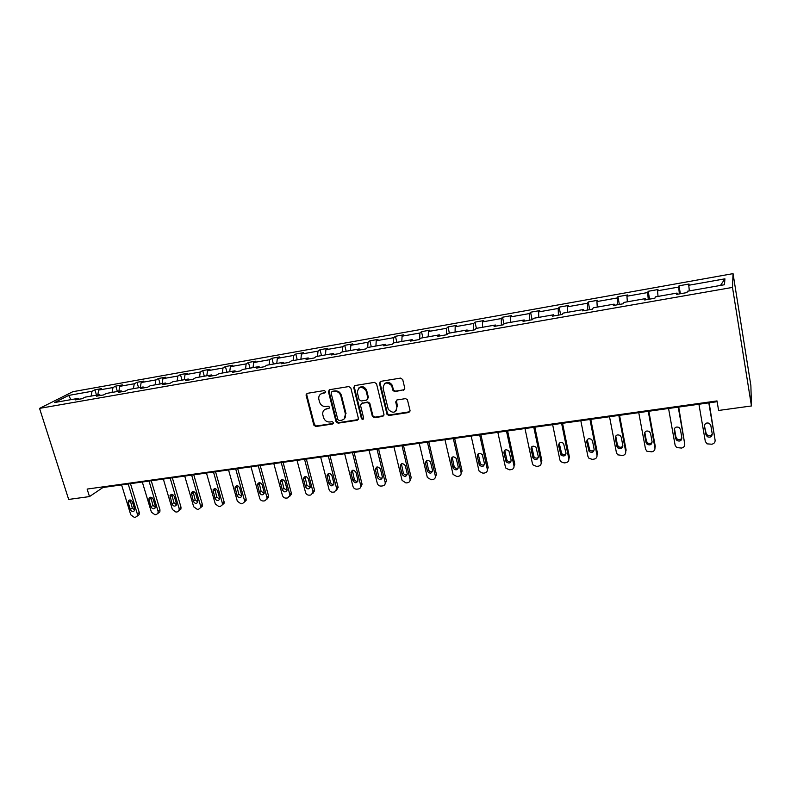 <?xml version="1.0" encoding="UTF-8"?>
<svg xmlns="http://www.w3.org/2000/svg" width="791" height="791" viewBox="0 0 791 791"><rect width="100%" height="100%" fill="white"/><g stroke="black" fill="none" stroke-linecap="round" stroke-linejoin="round"><path stroke-width="1.19" d="M325.655 391.565L324.231 390.566L307.244 393.345L306.038 394.936L313.829 425.113L315.836 426.527L332.744 423.976L333.575 422.641L332.151 421.652L329.956 421.989C326.772 422.137 324.617 420.624 323.489 417.46L322.718 414.316C322.55 411.35 323.845 409.53 326.604 408.848L328.809 408.502L329.629 407.157L328.206 406.169L326.001 406.515C322.817 406.683 320.652 405.17 319.515 401.976L318.733 398.753C318.585 395.797 319.88 393.967 322.619 393.285L324.834 392.919L325.655 391.565M403.499 390.289L404.784 388.292L402.718 379.561L400.612 378.098L380.718 381.351L379.462 383.338L387.007 414.355L388.974 415.493L408.769 412.507L410.054 410.539L407.385 399.593L405.476 398.634L396.963 399.959L395.688 401.937L396.924 407.098C395.816 413.04 392.939 413.792 388.282 409.362L383.081 388.243C384.021 382.369 386.858 381.489 391.614 385.613L393.038 390.625L394.966 391.644L404.596 389.567M39.55 408.383L68.669 499.437L89.492 496.58L87.129 489.075L717.012 400.918L718.604 410.46L751.45 405.961L732.496 287.41L39.55 408.383L72.871 391.693L733.049 273.637L732.496 287.41M350.838 387.995L348.772 386.562L329.59 389.696L328.374 391.515L336.056 421.751L338.083 423.165L357.176 420.288L358.392 418.37L350.838 387.995M354.922 385.563L374.459 382.369L376.546 383.813L383.991 414.494L382.745 416.432L374.39 417.688L372.383 416.452L369.239 403.717L367.232 402.481L361.724 403.351L360.498 405.299L363.662 418.093C363.316 419.685 362.555 419.823 361.398 418.508L353.706 387.531L354.922 385.563M724.477 284.73L687.359 291.256L687.053 292.571L676.671 294.39L677.027 293.075L655.353 296.882L654.879 298.217L644.705 299.997L645.238 298.662L623.99 302.399L623.348 303.744L613.371 305.494L614.073 304.14L593.25 307.808L592.439 309.172L582.66 310.883L583.521 309.518L563.103 313.107L562.144 314.482L552.563 316.163L553.571 314.778L533.549 318.298L532.442 319.693L523.039 321.344L524.196 319.95L504.559 323.4L503.313 324.804L494.088 326.426L495.384 325.012L476.123 328.403L474.738 329.817L465.691 331.409L467.125 329.985L448.22 333.308L446.707 334.741L437.828 336.294L439.391 334.86L420.842 338.123L419.2 339.566L410.489 341.089L412.18 339.646L393.977 342.849L392.207 344.303L383.665 345.796L385.464 344.342L367.597 347.486L365.709 348.95L357.324 350.423L359.243 348.95L341.692 352.044L339.695 353.508L331.459 354.961L333.495 353.478L316.262 356.514L314.156 357.997L306.068 359.411L308.203 357.928L291.276 360.904L289.071 362.397L281.131 363.791L283.366 362.298L266.745 365.224L264.441 366.717L256.63 368.082L258.973 366.589L242.629 369.456L240.237 370.959L232.564 372.304L234.996 370.801L218.949 373.629L216.457 375.132L208.923 376.457L211.444 374.944L195.664 377.722L193.083 379.235L185.677 380.53L188.288 379.018L172.784 381.746L170.114 383.269L162.837 384.545L165.527 383.022L150.29 385.701L147.541 387.224L140.383 388.48L143.161 386.947L128.172 389.587L125.344 391.12L118.314 392.356L121.161 390.823L106.419 393.414L103.522 394.946L96.601 396.162L99.528 394.62L85.032 397.171L82.056 398.713L75.254 399.91L78.25 398.367L54.53 402.54L68.679 395.421L92.033 391.268L94.88 389.805L101.535 388.618L98.707 390.082L112.975 387.55L115.753 386.087L122.516 384.881L119.767 386.344L134.262 383.764L136.972 382.31L143.843 381.084L141.164 382.537L155.906 379.917L158.536 378.464L165.517 377.228L162.916 378.671L177.896 376.012L180.457 374.568L187.556 373.303L185.025 374.746L200.271 372.037L202.743 370.593L209.961 369.308L207.519 370.752L223.013 367.993L225.405 366.559L232.752 365.254L230.389 366.688L246.149 363.89L248.453 362.456L255.928 361.131L253.654 362.555L269.691 359.707L271.906 358.283L279.5 356.929L277.315 358.353L293.639 355.446L295.755 354.042L303.487 352.657L301.401 354.071L318.002 351.125L320.019 349.721L327.889 348.317L325.902 349.721L342.8 346.715L344.718 345.321L352.727 343.897L350.838 345.291L368.033 342.236L369.852 340.842L377.999 339.398L376.219 340.773L393.73 337.668L395.441 336.294L403.736 334.811L402.065 336.185L419.892 333.021L421.484 331.656L429.938 330.154L428.386 331.508L446.539 328.285L448.013 326.93L456.615 325.398L455.181 326.752L473.671 323.46L475.025 322.125L483.785 320.563L482.48 321.897L501.316 318.555L502.542 317.221L511.47 315.629L510.284 316.964L529.486 313.552L530.573 312.227L539.67 310.616L538.622 311.921L558.189 308.45L559.138 307.145L568.403 305.494L567.503 306.789L587.436 303.25L588.247 301.964L597.689 300.283L596.938 301.569L617.267 297.95L617.919 296.684L627.55 294.964L626.947 296.23L647.671 292.551L648.175 291.296L657.993 289.546L657.539 290.801L678.678 287.044L679.024 285.798L689.04 284.018L688.753 285.254L724.922 278.827L724.477 284.73M679.36 293.916L678.678 287.044M658.033 296.407L657.539 290.801M677.373 294.262L677.027 293.075M648.234 299.384L647.671 292.551M627.342 301.806L626.947 296.23M645.624 299.838L645.238 298.662M617.712 304.733L617.267 297.95M597.245 307.106L596.938 301.569M614.498 305.296L614.073 304.14M587.782 309.983L587.436 303.25M567.72 312.297L567.503 306.789M583.995 310.645L583.521 309.518M558.426 315.134L558.189 308.45M538.76 317.389L538.622 311.921M554.086 315.896L553.571 314.778M529.614 320.187L529.486 313.552M510.343 322.382L510.284 316.964M524.749 321.047L524.196 319.95M501.356 325.15L501.316 318.555M482.461 327.286L482.48 321.897M495.977 326.09L495.384 325.012M473.621 330.015L473.671 323.46M455.082 332.101L455.181 326.752M467.758 331.043L467.125 329.985M446.391 334.791L446.539 328.285M428.218 336.828L428.386 331.508M440.053 335.908L439.391 334.86M419.675 339.151L419.892 333.021M401.828 341.465L402.065 336.185M412.872 340.674L412.18 339.646M393.453 343.274L393.73 337.668M375.913 346.023L376.219 340.773M386.196 345.351L385.464 344.342M367.716 347.467L368.033 342.236M350.472 350.492L350.838 345.291M360.004 349.948L359.243 348.95M342.404 351.916L342.8 346.715M325.467 354.892L325.902 349.721M334.286 354.467L333.495 353.478M317.547 356.286L318.002 351.125M300.906 359.213L301.401 354.071M309.024 358.896L308.203 357.928M293.125 360.577L293.639 355.446M276.771 363.455L277.315 358.353M284.216 363.247L283.366 362.298M269.118 364.799L269.691 359.707M253.051 367.627L253.654 362.555M259.844 367.518L258.973 366.589M245.526 368.952L246.149 363.89M229.726 371.73L230.389 366.688M235.896 371.721L234.996 370.801M222.34 373.026L223.013 367.993M206.807 375.755L207.519 370.752M212.364 375.854L211.444 374.944M199.54 377.04L200.271 372.037M184.263 379.72L185.025 374.746M189.237 379.907L188.288 379.018M177.125 380.975L177.896 376.012M162.106 383.625L162.916 378.671M166.496 383.902L165.527 383.022M155.076 384.861L155.906 379.917M140.304 387.452L141.164 382.537M144.15 387.817L143.161 386.947M133.392 388.668L134.262 383.764M118.858 391.229L119.767 386.344M122.17 391.674L121.161 390.823M112.065 392.425L112.975 387.55M97.768 394.936L98.707 390.082M100.556 395.47L99.528 394.62M91.074 396.113L92.033 391.268M68.679 395.421L70.913 399.653M751.45 405.961L750.877 385.613L733.049 273.637M89.492 496.58L102.959 487.503L717.14 401.699M102.761 486.89L102.959 487.503M79.298 399.198L78.25 398.367M689.337 290.91L688.753 285.254M724.922 278.827L720.512 285.422M96.522 395.154L94.88 389.805M117.384 391.486L115.753 386.087M138.583 387.758L136.972 382.31M160.138 383.971L158.536 378.464M182.039 380.115L180.457 374.568M204.315 376.2L202.743 370.593M226.968 372.215L225.405 366.559M249.996 368.161L248.453 362.456M273.429 364.048L271.906 358.283M297.258 359.856L295.755 354.042M321.512 355.584L320.019 349.721M346.181 351.253L344.718 345.321M371.295 346.834L369.852 340.842M396.864 342.335L395.441 336.294M422.888 337.757L421.484 331.656M449.387 333.1L448.013 326.93M476.38 328.354L475.025 322.125M503.986 324.053L502.542 317.221M532.116 319.752L530.573 312.227M560.641 314.749L559.138 307.145M589.72 309.647L588.247 301.964M619.353 304.446L617.919 296.684M649.569 299.146L648.175 291.296M680.379 293.738L679.024 285.798M325.566 392.395L320.77 394.007M324.636 409.629L329.56 407.948M306.957 393.424L306.73 394.768L314.452 424.579L316.459 425.983L333.515 423.393M329.244 389.795L329.016 391.15L336.65 421.207L338.677 422.631L358.224 419.596M331.834 391.792L331.132 393.127L337.836 419.576L339.26 420.575L341.593 420.219C344.629 419.438 345.904 417.401 345.44 414.138L340.862 395.945C339.725 392.722 337.539 391.199 334.316 391.387L331.894 391.703M344.342 418.775L345.42 414.089M332.576 391.268L334.919 390.883C338.143 390.705 340.318 392.217 341.455 395.441L346.013 413.555M361.26 403.499L367.795 401.966L369.793 403.202L372.937 415.908L374.934 417.154L383.833 415.7M354.516 385.692L354.289 387.036L361.962 417.974L363.613 418.835M366.144 391.051L365.956 390.457C361.368 385.711 358.491 386.384 357.324 392.465L359.114 399.682L361.131 400.978L366.648 400.108L367.884 398.15L366.144 391.051L366.52 389.963C364.453 386.502 361.912 385.81 358.887 387.897M367.686 399.445L367.884 398.15M366.708 390.546L368.448 397.646M384.584 383.714C387.353 381.598 389.874 382.063 392.138 385.108L393.572 390.121L395.5 391.14L404.013 389.785M396.133 410.865L396.924 407.098M396.39 400.167L397.448 406.574M380.234 381.509L380.016 382.844L387.541 413.822L389.508 414.949L409.906 411.725M128.191 483.973L137.347 513.972L137.199 516.098L135.587 517.185L134.272 517.344L130.762 514.812L121.587 484.903M130.485 483.657L139.275 512.519L139.127 514.634L137.753 515.673M130.129 499.981L132.315 508.049L134.658 510.076M134.579 508.949L132.463 502.018C131.257 499.863 129.912 499.457 128.399 500.792L128.241 502.582L130.367 509.493C131.593 511.668 132.947 512.054 134.45 510.67L134.579 508.949M149.015 481.066L158.091 511.322L157.982 513.349L156.282 514.555L154.947 514.733L151.407 512.173L142.301 482.006M151.249 480.76L159.97 509.859L159.861 511.886L158.358 513.052M150.774 497.203L152.93 505.36L155.382 507.417M155.313 506.25L153.217 499.269C151.961 497.045 150.567 496.669 149.054 498.122L148.935 499.833L151.032 506.804C152.317 509.048 153.711 509.414 155.214 507.911L155.313 506.25M170.164 478.12L179.161 508.633L179.102 510.551L177.313 511.896L175.948 512.074L172.379 509.493L163.341 479.069M172.339 477.813L180.991 507.169L180.921 509.078L179.29 510.403M171.756 494.395L173.882 502.631L176.442 504.698M176.383 503.521L174.307 496.471C172.982 494.187 171.558 493.831 170.035 495.413L172.033 504.085C173.387 506.388 174.811 506.724 176.324 505.083L176.383 503.521M191.649 475.114L200.578 505.894L200.558 507.684L198.67 509.196L197.295 509.364L193.676 506.774L184.728 476.083M193.775 474.818L202.348 504.431L202.328 506.21L200.558 507.703M193.063 491.537L195.159 499.863L197.839 501.949M197.79 500.743L195.733 493.633C194.339 491.27 192.875 490.954 191.353 492.684L193.37 501.316C194.804 503.689 196.267 503.986 197.77 502.206L197.79 500.743M213.501 472.059L222.34 503.116L222.36 504.757L220.382 506.448L218.978 506.626L215.33 504.005L206.461 473.048M215.557 471.772L224.051 501.642L224.071 503.284L222.301 504.925M214.717 488.63L216.793 497.045L219.591 499.141M219.552 497.915L217.505 490.746C216.022 488.304 214.529 488.037 213.016 489.926L215.053 498.498C216.566 500.95 218.069 501.207 219.562 499.259L219.552 497.915M235.698 468.964L244.459 500.288L244.518 501.761L242.441 503.649L241.018 503.827L237.33 501.197L228.55 469.963M237.705 468.677L246.11 498.814L246.169 500.278L244.409 502.107M236.727 485.694L238.773 494.177L241.69 496.283M241.66 495.047L239.633 487.81C238.061 485.288 236.529 485.061 235.046 487.137L237.092 495.641C238.704 498.172 240.237 498.379 241.7 496.254L241.66 495.047M258.271 465.81L266.943 497.42L267.032 498.686L264.876 500.812L263.423 500.99C261.623 501.029 260.377 500.149 259.695 498.34L251.004 466.819M260.209 465.533L268.535 495.937L268.614 497.203L266.893 499.24M259.102 482.708L261.109 491.27L264.164 493.376M264.135 492.121L262.137 484.824C260.447 482.223 258.884 482.055 257.431 484.329L259.497 492.724C261.218 495.354 262.79 495.502 264.204 493.179L264.135 492.121M281.23 462.597L289.803 494.494L289.901 495.542L287.667 497.925L286.204 498.112C284.365 498.152 283.109 497.262 282.436 495.433L273.824 463.635M283.089 462.34L291.325 493.02L291.434 494.068L289.743 496.313M281.843 479.672L283.821 488.314L287.004 490.41M286.995 489.154L285.007 481.798C283.198 479.099 281.596 478.99 280.212 481.482L282.268 489.767C284.117 492.477 285.719 492.566 287.074 490.025L286.995 489.154M304.565 459.344L313.147 492.328L310.853 494.988L309.35 495.176C307.491 495.225 306.226 494.326 305.553 492.486L297.04 460.392M306.364 459.087L314.502 490.044L312.979 493.337M304.96 476.597L306.908 485.298L310.23 487.394M310.22 486.139L308.263 478.713C306.315 475.925 304.683 475.885 303.378 478.614L305.425 486.762C307.412 489.56 309.044 489.58 310.309 486.811L310.22 486.139M328.305 456.021L336.768 489.046L334.425 492.002L332.902 492.2C331.004 492.239 329.728 491.34 329.056 489.481L320.652 457.089M330.025 455.784L338.064 487.029L336.61 490.291M328.463 473.473L330.391 482.243C331.043 483.914 332.2 484.606 333.861 484.319M333.851 483.074L331.913 475.579C329.807 472.702 328.146 472.741 326.95 475.707L328.977 483.706C331.113 486.594 332.764 486.534 333.931 483.528L333.851 483.074M352.44 452.65L360.765 485.694C360.904 487.503 360.123 488.591 358.392 488.967L356.85 489.164C354.922 489.214 353.626 488.304 352.964 486.425L344.658 453.737M354.091 452.422L362.08 484.211L360.647 487.197M352.371 470.309L354.259 479.138C354.951 480.879 356.158 481.561 357.888 481.195M357.878 479.959L355.97 472.385C353.686 469.429 352.015 469.547 350.947 472.761L352.924 480.602C355.228 483.568 356.899 483.43 357.928 480.186L357.878 479.959M377.01 449.219L385.158 482.312C385.435 484.26 384.644 485.447 382.785 485.882L381.203 486.079C379.255 486.129 377.94 485.209 377.277 483.321L369.09 450.326M378.573 449.001L386.404 480.829L385.098 484.043M376.684 467.085L378.553 475.974C379.275 477.784 380.54 478.466 382.33 478.001M382.33 476.785L380.441 469.132C377.969 466.097 376.279 466.314 375.379 469.775L377.277 477.438C379.769 480.483 381.45 480.266 382.33 476.785M401.996 445.728L410.035 479.138C410.302 481.096 409.491 482.302 407.592 482.737L405.981 482.945L402.075 480.384L393.938 446.856M403.479 445.521L411.201 477.645L409.975 480.819M401.413 463.823L403.311 472.949C404.152 474.709 405.447 475.302 407.197 474.738M407.197 473.552L405.269 465.592C402.659 462.775 400.968 463.091 400.197 466.522L402.115 474.422C404.695 477.28 406.386 476.993 407.197 473.552M427.427 442.179L435.337 475.905C435.594 477.883 434.763 479.099 432.825 479.544L431.194 479.751L427.338 477.457L419.23 443.326M428.831 441.981L436.424 474.412L435.297 477.527M426.567 460.52L428.524 469.903C429.493 471.574 430.818 472.079 432.509 471.416M432.499 470.269L430.502 461.993C427.812 459.413 426.122 459.808 425.439 463.18L427.417 471.377C430.086 474.017 431.777 473.651 432.499 470.269M453.312 438.56L461.094 472.613C461.341 474.61 460.481 475.836 458.513 476.291L456.852 476.498L453.075 474.452L444.967 439.727M454.627 438.372L462.102 471.12L461.094 472.613M452.175 457.158L454.202 466.799C455.28 468.381 456.634 468.786 458.266 468.025M458.246 466.927L456.18 458.345C453.411 455.992 451.73 456.476 451.127 459.769L453.174 468.272C455.913 470.685 457.613 470.24 458.246 466.927M479.662 434.882L487.305 469.261C487.543 471.288 486.663 472.524 484.656 472.978L482.965 473.196L479.277 471.387L478.852 470.338L471.169 436.068M480.888 434.704L488.225 467.768L487.305 469.261M478.219 453.747L480.345 463.615C481.531 465.108 482.905 465.415 484.478 464.554M484.458 463.526L482.292 454.647C479.475 452.521 477.804 453.075 477.27 456.308L479.405 465.088C482.203 467.293 483.894 466.769 484.458 463.526M506.487 431.135L513.992 465.85C514.219 467.896 513.31 469.152 511.263 469.607L509.542 469.834L505.963 468.242L505.39 466.947L497.836 432.341M507.614 430.976L514.822 464.357L513.992 465.85M504.737 450.297L506.972 460.362C508.257 461.766 509.651 461.984 511.174 461.015M511.144 460.055L508.88 450.91C506.022 449.001 504.351 449.614 503.887 452.778L506.111 461.835C508.959 463.833 510.63 463.239 511.144 460.055M533.806 427.318L541.163 462.379C541.37 464.446 540.441 465.711 538.355 466.186L536.605 466.403L533.134 465.009L532.402 463.496L524.997 428.544M534.835 427.17L541.894 460.886L541.163 462.379M531.74 446.796L534.073 457.02C535.458 458.345 536.881 458.464 538.345 457.396M538.305 456.536L535.942 447.133C533.055 445.402 531.404 446.094 530.988 449.189L533.302 458.503C536.179 460.303 537.85 459.65 538.305 456.536M561.62 423.432L568.828 458.849C569.026 460.926 568.067 462.211 565.941 462.686L564.161 462.913L560.799 461.697L559.899 459.986L552.652 424.678M562.549 423.304L569.471 457.356L568.828 458.849M559.227 443.247L561.669 453.609C563.162 454.845 564.606 454.874 566.01 453.688M565.97 452.946L563.499 443.296C560.592 441.754 558.96 442.495 558.584 445.531L560.997 455.082C563.904 456.714 565.555 456.002 565.97 452.946M589.957 419.467L596.997 455.25C597.185 457.346 596.196 458.642 594.031 459.126L592.222 459.363L588.969 458.296L587.911 456.407L580.821 420.743M590.778 419.359L597.541 453.757L596.997 455.25M587.229 439.648L589.77 450.109C591.371 451.275 592.845 451.206 594.189 449.901M594.14 449.288L592.518 441.032L591.569 439.42C588.652 438.036 587.031 438.827 586.685 441.803L589.206 451.582C592.123 453.055 593.764 452.284 594.14 449.288M618.829 415.433L625.701 451.582C625.879 453.708 624.86 455.013 622.655 455.507L617.662 454.815L616.446 452.759L609.525 416.738M619.541 415.334L626.136 450.089L625.701 451.582M615.744 436.009L617.385 444.858L618.394 446.52C620.104 447.627 621.607 447.459 622.893 446.025M622.843 445.56L621.251 437.215L620.174 435.485C617.247 434.239 615.625 435.08 615.319 438.006L616.911 446.332L617.929 448.003C620.856 449.328 622.497 448.517 622.843 445.56M648.254 411.33L654.938 447.844C655.106 449.99 654.058 451.315 651.804 451.819L646.89 451.246L645.515 449.051L638.762 412.655M648.847 411.241L655.274 446.351L654.938 447.844M644.813 432.311L646.405 441.071L647.542 442.851C649.371 443.899 650.904 443.632 652.12 442.06M652.081 441.764L650.538 433.339L649.322 431.49C646.385 430.373 644.774 431.263 644.487 434.14L646.039 442.545L647.186 444.334C650.123 445.531 651.754 444.671 652.081 441.764M678.233 407.138L684.739 444.038C684.887 446.203 683.81 447.548 681.516 448.052L676.661 447.587L675.128 445.264L668.563 408.492M678.708 407.068L684.739 444.038M674.446 428.564L675.979 437.225L677.234 439.104C679.202 440.083 680.754 439.717 681.901 438.006M681.882 437.898L680.379 429.384L679.034 427.437C676.097 426.438 674.486 427.358 674.209 430.195L675.722 438.698L676.987 440.587C679.934 441.665 681.565 440.765 681.882 437.898M708.795 402.866L715.104 440.162C715.232 442.347 714.125 443.702 711.791 444.216L706.996 443.85L705.315 441.408L698.937 404.25M709.141 402.817L715.104 440.162M704.504 426.181L705.967 434.763L707.362 436.751C710.318 437.72 711.949 436.79 712.246 433.952L710.793 425.35L709.319 423.314C706.373 422.424 704.771 423.373 704.504 426.181L706.106 433.3L707.49 435.268C709.596 436.197 711.168 435.722 712.226 433.854M323.242 392.781L322.619 393.285M329.412 407.988L328.809 408.502M327.207 408.324L326.604 408.848M333.347 423.432L332.744 423.976M316.459 425.983L315.836 426.527M314.452 424.579L313.829 425.113M306.73 394.768L306.087 395.273M325.447 392.425L324.834 392.919M357.75 419.744L357.176 420.288M338.677 422.631L338.083 423.165M336.65 421.207L336.056 421.751M329.016 391.15L328.403 391.644M341.455 395.441L340.862 395.945M334.919 390.883L334.316 391.387M383.279 415.888L382.745 416.432M374.934 417.154L374.39 417.688M372.877 415.72L372.324 416.254M369.862 403.4L369.298 403.924M367.795 401.966L367.232 402.481M362.288 402.827L361.724 403.351M361.942 417.895L361.378 418.439M354.289 387.036L353.706 387.531M395.5 391.14L394.966 391.644M393.404 389.686L392.88 390.19M392.593 386.295L392.059 386.799M396.212 401.413L395.688 401.937M409.273 411.963L408.769 412.507M389.508 414.949L388.974 415.493M387.432 413.515L386.898 414.049M380.016 382.844L379.462 383.338M137.347 513.972L139.275 512.519M132.315 508.049L130.367 509.493M130.199 501.158L128.241 502.582M158.091 511.322L159.97 509.859M152.93 505.36L151.032 506.804M150.844 498.409L148.935 499.833M179.161 508.633L180.991 507.169M173.882 502.631L172.033 504.085M171.805 495.621L169.946 497.045M200.578 505.894L202.348 504.431M195.159 499.863L193.37 501.316M193.103 492.783L191.303 494.217M222.34 503.116L224.051 501.642M216.793 497.045L215.053 498.498M214.756 489.906L213.006 491.34M244.459 500.288L246.11 498.814M238.773 494.177L237.092 495.641M236.746 486.979L235.065 488.413M266.943 497.42L268.535 495.937M261.109 491.27L259.497 492.724M259.112 484.003L257.49 485.447M289.803 494.494L291.325 493.02M283.821 488.314L282.268 489.767M281.843 480.987L280.281 482.421M313.038 491.527L314.502 490.044M306.908 485.298L305.425 486.762M304.96 477.912L303.467 479.346M336.669 488.502L338.064 487.029M330.391 482.243L328.977 483.706M328.453 474.788L327.029 476.222M360.706 485.437L362.031 483.954M354.259 479.138L352.924 480.602M352.361 471.604L351.006 473.048M385.158 482.312L386.404 480.829M378.553 475.974L377.277 477.438M376.664 468.371L375.389 469.814M410.035 479.138L411.201 477.645M403.252 472.751L402.055 474.224M401.403 465.078L400.197 466.522M435.337 475.905L436.424 474.412M428.386 469.478L427.269 470.952M426.567 461.736L425.439 463.18M453.965 466.146L452.927 467.619M452.165 458.325L451.127 459.769M479.999 462.755L479.049 464.228M478.229 454.865L477.27 456.308M506.487 459.304L505.627 460.777M504.757 451.335L503.887 452.778M533.46 455.794L532.699 457.257M531.76 447.736L530.988 449.189M560.928 452.215L560.255 453.688M559.267 444.077L558.584 445.531M588.899 448.566L588.326 450.039M587.268 440.36L586.685 441.803M617.385 444.858L616.911 446.332M615.793 436.563L615.319 438.006M646.405 441.071L646.039 442.545M644.853 432.697L644.487 434.14M675.979 437.225L675.722 438.698M674.466 428.762L674.209 430.195M706.106 433.3L705.967 434.763M306.681 394.432L306.038 394.936M328.997 391.021L328.374 391.515M346.023 413.604L345.44 414.138M372.937 415.908L372.383 416.452M369.793 403.202L369.239 403.717M361.962 417.974L361.398 418.508M366.52 389.963L365.956 390.457M393.572 390.121L393.038 390.625M392.138 385.108L391.614 385.613M387.541 413.822L387.007 414.355M137.199 516.098L139.127 514.634M129.467 500.021L128.399 500.792M157.982 513.349L159.861 511.886M150.231 497.242L149.054 498.122M179.102 510.551L180.921 509.078M171.331 494.424L170.035 495.413M200.558 507.684L202.328 506.21M192.777 491.557L191.353 492.684M222.36 504.757L224.071 503.284M214.579 488.65L213.016 489.926M244.518 501.761L246.169 500.278M236.727 485.704L235.046 487.137M267.032 498.686L268.614 497.203M259.053 482.896L257.431 484.329M289.901 495.542L291.434 494.068M281.764 480.048L280.212 481.482M313.147 492.328L314.61 490.845M304.871 477.171L303.378 478.614M336.768 489.046L338.153 487.563M328.374 474.264L326.95 475.707M360.765 485.694L362.08 484.211M352.302 471.317L350.947 472.761M376.654 468.331L375.379 469.775M403.311 472.949L402.115 474.422M428.524 469.903L427.417 471.377M454.202 466.799L453.174 468.272M480.345 463.615L479.405 465.088M506.972 460.362L506.111 461.835M534.073 457.02L533.302 458.503M561.669 453.609L560.997 455.082M589.77 450.109L589.206 451.582M618.394 446.52L617.929 448.003M647.542 442.851L647.186 444.334M677.234 439.104L676.987 440.587M707.49 435.268L707.362 436.751"/></g></svg>
